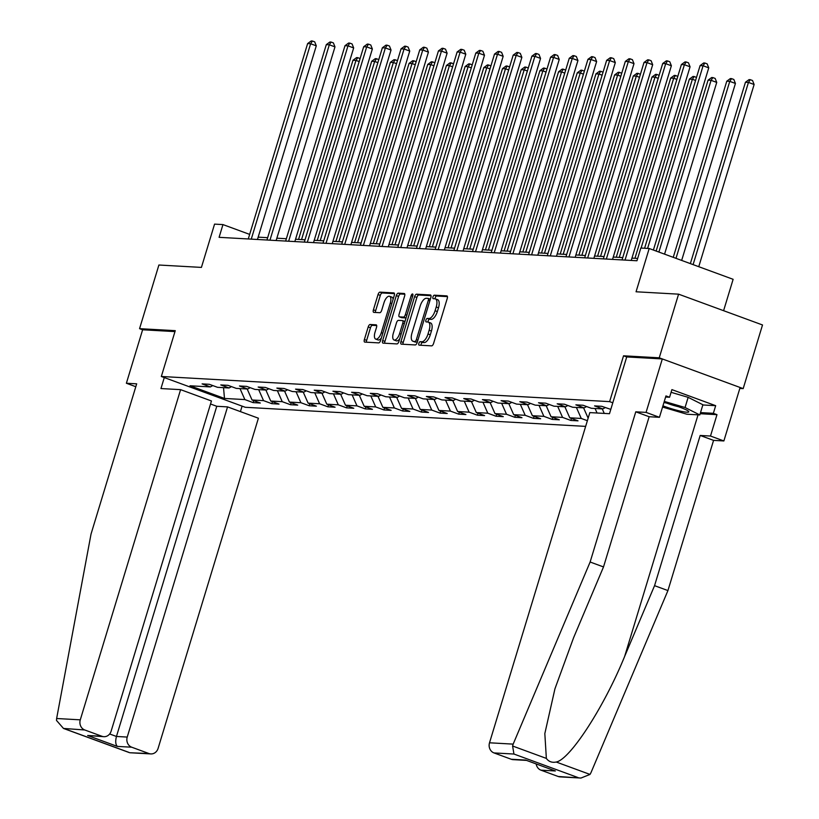 <?xml version="1.0" encoding="UTF-8"?>
<svg xmlns="http://www.w3.org/2000/svg" width="819" height="819" viewBox="0 0 819 819"><rect width="100%" height="100%" fill="white"/><g stroke="black" fill="none" stroke-linecap="round" stroke-linejoin="round"><path stroke-width="1.23" d="M418.857 343.366A1.843 0.799 -69.8 0 0 419.052 345.137A1.843 0.799 -69.8 0 0 419.154 345.157L431.644 345.864A2.631 1.136 -69.8 0 0 433.579 343.427L447.246 298.454A2.631 1.136 -69.8 0 0 446.979 295.915A2.631 1.136 -69.8 0 0 446.826 295.884L434.336 295.188A1.843 0.799 -69.8 0 0 432.975 296.887A1.843 0.799 -69.8 0 0 433.169 298.659A1.843 0.799 -69.8 0 0 433.271 298.679L434.889 298.771A8.415 3.634 -69.8 0 1 435.36 298.863A8.415 3.634 -69.8 0 1 436.22 306.982L435.084 310.729A8.415 3.634 -69.8 0 1 428.89 318.509L427.272 318.427A1.843 0.799 -69.8 0 0 425.921 320.127A1.843 0.799 -69.8 0 0 426.105 321.898A1.843 0.799 -69.8 0 0 426.208 321.918L427.825 322.01A8.415 3.634 -69.8 0 1 428.296 322.102A8.415 3.634 -69.8 0 1 429.156 330.221L428.02 333.968A8.415 3.634 -69.8 0 1 421.826 341.748L420.208 341.666A1.843 0.799 -69.8 0 0 418.857 343.366M428.296 322.102L430.569 322.942A8.415 3.634 -69.8 0 1 431.429 331.05L430.292 334.797A8.415 3.634 -69.8 0 1 424.099 342.588L422.481 342.496A1.843 0.799 -69.8 0 0 421.13 344.195A1.843 0.799 -69.8 0 0 420.976 345.26M447.43 296.621L436.599 296.017A1.843 0.799 -69.8 0 0 435.247 297.717A1.843 0.799 -69.8 0 0 435.094 298.792M435.36 298.863L437.622 299.703A8.415 3.634 -69.8 0 1 438.493 307.811L437.346 311.558A8.415 3.634 -69.8 0 1 431.163 319.349L429.545 319.256A1.843 0.799 -69.8 0 0 428.183 320.956A1.843 0.799 -69.8 0 0 428.03 322.031M370.147 324.498A2.631 1.136 -69.8 0 0 368.212 326.924L364.373 339.547A2.631 1.136 -69.8 0 0 364.65 342.086A2.631 1.136 -69.8 0 0 364.793 342.107L378.665 342.885A2.631 1.136 -69.8 0 0 380.6 340.458L394.267 295.475A2.631 1.136 -69.8 0 0 394 292.946A2.631 1.136 -69.8 0 0 393.857 292.915L379.975 292.137A2.631 1.136 -69.8 0 0 378.04 294.564L373.413 309.807A2.631 1.136 -69.8 0 0 373.679 312.346A2.631 1.136 -69.8 0 0 373.833 312.377L379.77 312.704A2.631 1.136 -69.8 0 0 381.705 310.278L383.998 302.713A7.033 3.041 -69.8 0 1 389.568 296.283A7.033 3.041 -69.8 0 1 390.284 303.071L381.296 332.678A7.033 3.041 -69.8 0 1 375.726 339.107A7.033 3.041 -69.8 0 1 375 332.33L376.505 327.395A2.631 1.136 -69.8 0 0 376.228 324.856A2.631 1.136 -69.8 0 0 376.085 324.826L370.147 324.498L372.41 325.327A2.631 1.136 -69.8 0 0 370.475 327.764L366.646 340.376A2.631 1.136 -69.8 0 0 366.462 342.209M739.833 388.431L743.181 388.615L659.244 357.811L678.582 294.164L636.056 291.779L649.201 248.505L640.816 248.034L636.957 260.759L219.093 237.326L222.963 224.59L214.568 224.119L201.423 267.403L158.896 265.018L139.558 328.665L142.619 329.781L174.969 331.603M659.244 357.811L623.546 355.804L609.623 401.627L161.333 376.484L175.256 330.661L139.558 328.665M400.952 341.595A2.631 1.136 -69.8 0 0 401.218 344.134A2.631 1.136 -69.8 0 0 401.361 344.164L415.243 344.942A2.631 1.136 -69.8 0 0 417.178 342.506L430.845 297.532A2.631 1.136 -69.8 0 0 430.569 294.994A2.631 1.136 -69.8 0 0 430.425 294.963L416.543 294.185A2.631 1.136 -69.8 0 0 414.609 296.621L400.952 341.595L403.214 342.434A2.631 1.136 -69.8 0 0 403.03 344.256M396.959 343.919L383.077 343.141A2.631 1.136 -69.8 0 1 382.934 343.11A2.631 1.136 -69.8 0 1 382.657 340.571L396.324 295.598A2.631 1.136 -69.8 0 1 398.259 293.161L404.197 293.489A2.631 1.136 -69.8 0 1 404.351 293.519A2.631 1.136 -69.8 0 1 404.617 296.058L399.078 314.301A2.631 1.136 -69.8 0 0 399.344 316.83A2.631 1.136 -69.8 0 0 399.488 316.861L403.429 317.086A2.631 1.136 -69.8 0 0 405.364 314.65L411.138 295.659A1.843 0.799 -69.8 0 1 412.592 293.98A1.843 0.799 -69.8 0 1 412.786 295.751L398.894 341.482A2.631 1.136 -69.8 0 1 396.959 343.919M678.582 294.164L762.509 324.969L743.181 388.615M585.646 426.382L245.26 407.289L161.333 376.484M609.623 401.627L612.796 402.794M253.747 400.614L253.132 402.62L260.329 403.02L252.047 399.989L263.544 400.634L271.826 403.665L279.013 404.074L270.731 401.034L282.238 401.679L290.52 404.719L297.707 405.118L289.424 402.078L300.921 402.723L309.203 405.763L316.39 406.173L308.108 403.132L319.615 403.777L327.897 406.818L335.084 407.217L326.801 404.176L338.298 404.821L346.58 407.862L353.767 408.261L345.485 405.231L356.992 405.876L365.274 408.906L372.461 409.316L364.179 406.275L375.675 406.92L383.957 409.961L391.144 410.36L382.862 407.319L394.369 407.964L402.651 411.005L409.838 411.414L401.556 408.374L413.052 409.019L421.335 412.059L428.521 412.459L420.249 409.418L431.746 410.063L440.028 413.104L447.215 413.503L438.933 410.462L450.43 411.107L458.712 414.148L465.898 414.557L457.626 411.517L469.123 412.162L477.405 415.202L484.592 415.602L476.31 412.561L487.807 413.206L496.089 416.247L503.275 416.646L495.004 413.615L506.5 414.26L514.782 417.291L521.969 417.7L513.687 414.66L525.194 415.305L533.466 418.345L540.653 418.744L532.381 415.704L543.877 416.349L552.16 419.389L559.346 419.799L551.064 416.758L562.571 417.403L570.843 420.444L578.03 420.843L569.758 417.803L581.255 418.448L587.377 420.7M253.132 402.62L244.861 399.58L224.488 398.443L190.018 385.78L210.381 386.926L202.098 383.886L209.285 384.295L217.567 387.326L229.064 387.971L220.792 384.94L227.979 385.339L236.261 388.38L247.758 389.025L239.476 385.984L246.662 386.384L254.944 389.424L266.441 390.069L258.169 387.029L265.356 387.438L273.638 390.479L285.135 391.124L276.853 388.083L284.039 388.482L292.322 391.523L303.818 392.168L295.546 389.127L302.733 389.527L311.015 392.567L322.512 393.212L314.23 390.182L321.417 390.581L329.699 393.622L341.206 394.267L332.923 391.226L340.11 391.625L348.392 394.666L359.889 395.311L351.607 392.27L358.794 392.68L367.076 395.72L378.583 396.365L370.301 393.325L377.487 393.724L385.769 396.765L397.266 397.41L388.984 394.369L396.171 394.768L404.453 397.809L415.96 398.454L407.678 395.413L414.864 395.823L423.147 398.863L434.643 399.508L426.361 396.468L433.558 396.867L441.83 399.907L453.337 400.552L445.055 397.512L452.242 397.921L460.524 400.952L472.02 401.597L463.738 398.566L470.935 398.966L479.207 402.006L490.714 402.651L482.432 399.611L489.619 400.01L497.901 403.05L509.398 403.695L501.115 400.655L508.312 401.064L516.584 404.105L528.091 404.75L519.809 401.709L526.996 402.109L535.278 405.149L546.775 405.794L538.503 402.753L545.689 403.163L553.961 406.193L565.468 406.838L557.186 403.808L564.373 404.207L572.655 407.248L584.152 407.893L575.88 404.852L583.067 405.251L591.338 408.292L602.845 408.937L594.563 405.896L601.75 406.306L610.8 409.387M247.184 388.994L252.047 399.989M258.681 389.639L263.544 400.634M229.064 387.971L231.47 386.619M265.868 390.039L270.731 401.034M277.375 390.683L282.238 401.679M247.758 389.025L250.164 387.674M284.562 391.083L289.424 402.078M296.058 391.728L300.921 402.723M266.441 390.069L268.847 388.718M303.245 392.137L308.108 403.132M314.752 392.782L319.615 403.777M285.135 391.124L287.541 389.762M321.939 393.181L326.801 404.176M333.435 393.826L338.298 404.821M303.818 392.168L306.224 390.817M340.622 394.236L345.485 405.231M352.129 394.881L356.992 405.876M322.512 393.212L324.918 391.861M359.316 395.28L364.179 406.275M370.812 395.925L375.675 406.92M341.206 394.267L343.601 392.915M377.999 396.324L382.862 407.319M389.506 396.969L394.369 407.964M359.889 395.311L362.295 393.959M396.693 397.379L401.556 408.374M408.19 398.024L413.052 409.019M378.583 396.365L380.978 395.004M415.376 398.423L420.249 409.418M426.883 399.068L431.746 410.063M397.266 397.41L399.672 396.058M434.07 399.477L438.933 410.462M445.567 400.122L450.43 411.107M415.96 398.454L418.355 397.102M452.753 400.522L457.626 411.517M464.26 401.167L469.123 412.162M434.643 399.508L437.049 398.157M471.447 401.566L476.31 412.561M482.944 402.211L487.807 413.206M453.337 400.552L455.733 399.201M490.131 402.62L495.004 413.615M501.637 403.265L506.5 414.26M472.02 401.597L474.426 400.245M508.824 403.665L513.687 414.66M520.321 404.31L525.194 415.305M490.714 402.651L493.11 401.3M527.508 404.709L532.381 415.704M539.015 405.364L543.877 416.349M509.398 403.695L511.803 402.344M546.201 405.763L551.064 416.758M557.698 406.408L562.571 417.403M528.091 404.75L530.487 403.388M564.885 406.808L569.758 417.803M576.392 407.452L581.255 418.448M546.775 405.794L549.18 404.443M583.578 407.862L588.144 418.171M595.075 408.507L597.071 413.011M565.468 406.838L567.864 405.487M602.272 408.906L604.258 413.421M584.152 407.893L586.558 406.541M602.845 408.937L605.241 407.586M723.597 310.688L733.128 279.31L649.201 248.505M249.652 234.388L222.963 224.59M637.663 258.435L631.94 258.118M622.747 257.596L613.247 257.064M604.053 256.552L594.563 256.019M585.37 255.497L575.87 254.965M566.676 254.453L557.186 253.921M547.993 253.409L538.492 252.876M529.299 252.354L519.809 251.822M510.616 251.31L501.115 250.778M491.922 250.256L482.432 249.723M473.239 249.211L463.738 248.679M454.545 248.167L445.055 247.635M435.862 247.113L426.361 246.58M417.168 246.069L407.678 245.536M398.484 245.024L388.984 244.492M379.791 243.97L370.301 243.438M361.107 242.926L351.607 242.393M342.414 241.871L332.923 241.339M323.73 240.827L314.23 240.295M305.037 239.783L295.546 239.25M286.353 238.728L276.853 238.196M267.659 237.684L258.159 237.152M223.526 387.663L224.488 398.443M239.998 388.585L244.861 399.58M210.381 386.926L212.786 385.575M571.457 418.427L570.843 420.444M552.764 417.383L552.16 419.389M534.08 416.328L533.466 418.345M515.386 415.284L514.782 417.291M496.703 414.24L496.089 416.247M478.009 413.185L477.405 415.202M459.326 412.141L458.712 414.148M440.632 411.087L440.028 413.104M421.949 410.043L421.335 412.059M403.255 408.998L402.651 411.005M384.572 407.944L383.957 409.961M365.878 406.9L365.274 408.906M347.195 405.855L346.58 407.862M328.501 404.801L327.897 406.818M309.817 403.757L309.203 405.763M291.124 402.702L290.52 404.719M272.44 401.658L271.826 403.665M623.546 355.804L626.719 356.971M431.029 295.7L418.816 295.014A2.631 1.136 -69.8 0 0 416.881 297.451L403.214 342.434M415.008 341.369A1.843 0.799 -69.8 0 0 416.359 339.67L428.357 300.184A1.843 0.799 -69.8 0 0 428.173 298.413A1.843 0.799 -69.8 0 0 428.071 298.392L426.361 298.29A8.415 3.634 -69.8 0 0 420.167 306.081L411.967 333.067A8.415 3.634 -69.8 0 0 412.837 341.175A8.415 3.634 -69.8 0 0 413.308 341.277L417.27 342.199L413.308 341.277M412.837 341.175L415.1 342.014A8.415 3.634 -69.8 0 0 415.571 342.107M404.801 294.236L400.532 293.99A2.631 1.136 -69.8 0 0 398.597 296.427L384.93 341.4A2.631 1.136 -69.8 0 0 384.746 343.233M401.484 317.598A2.631 1.136 -69.8 0 0 401.617 317.67A2.631 1.136 -69.8 0 0 401.76 317.7L405.702 317.915A2.631 1.136 -69.8 0 0 406.081 317.823M393.325 333.231A7.033 3.041 -69.8 0 0 394.041 340.008A7.033 3.041 -69.8 0 0 399.611 333.579L402.784 323.147A2.631 1.136 -69.8 0 0 402.518 320.618A2.631 1.136 -69.8 0 0 402.364 320.587L398.433 320.362A2.631 1.136 -69.8 0 0 396.498 322.799L393.325 333.231M394.041 340.008L396.314 340.837A7.033 3.041 -69.8 0 0 399.672 338.902M404.944 321.539A2.631 1.136 -69.8 0 0 404.781 321.447A2.631 1.136 -69.8 0 0 404.637 321.417L402.651 320.69M376.689 325.563L372.41 325.327M375.726 339.107L377.989 339.936A7.033 3.041 -69.8 0 0 381.347 338.001M393.1 299.324A7.033 3.041 -69.8 0 0 391.84 297.123L389.568 296.283M394.451 293.652L382.248 292.967A2.631 1.136 -69.8 0 0 380.313 295.403L375.675 310.647A2.631 1.136 -69.8 0 0 375.491 312.469M698.761 266.697L754.125 84.5L748.453 82.422L745.454 82.248L690.356 263.605M693.099 264.609L748.453 82.422L750.255 79.678L752.528 80.518L754.125 84.5M745.454 82.248L749.057 79.617L750.255 79.678M653.398 250.041L708.752 67.844L703.081 65.766L647.594 248.413M700.091 65.602L703.695 62.961L704.893 63.032L703.081 65.766L700.091 65.602L644.594 248.239M704.893 63.032L707.155 63.862L708.752 67.844M662.94 405.835A17.414 2.047 -163.1 0 0 680.999 411.261A17.414 2.047 -163.1 0 0 688.554 411.343A17.414 2.047 -163.1 0 0 663.953 402.487M671.078 392.311L688.155 397.338L702.897 404.76L699.805 414.936L686.865 414.219L662.561 407.063M664.281 401.402L685.063 407.514L699.805 414.936M688.155 397.338L685.063 407.514M667.045 403.235A11.927 1.403 -163.1 0 0 678.327 406.664M513.165 744.123L512.592 746.007L513.953 754.043L494 752.927A8.036 7.187 -86.8 0 1 489.516 742.792L513.165 744.123L590.13 562.018L635.769 411.814L646.068 412.397L662.315 358.937L626.73 356.941L609.479 413.708L589.834 412.602L489.516 742.792M702.835 404.965L715.673 405.681L671.897 389.619L669.573 397.256L665.949 395.925L659.449 417.311L649.15 416.728L603.511 566.932L573.607 637.684L554.944 688.799L544.83 733.578L546.355 758.404C548.689 761.65 551.986 762.858 556.234 762.028C570.075 759.479 604.115 706.93 624.651 656.408L654.555 585.667L700.184 435.462L710.493 436.036L716.983 414.66L700.173 413.718M603.511 566.932L590.13 562.018M659.449 417.311L646.068 412.397M649.15 416.728L635.769 411.814M558.189 776.494L580.958 778.05L560.063 776.883A8.036 7.187 -86.8 0 1 558.189 776.494L540.96 770.167A8.036 7.187 -86.8 0 1 536.199 764.014M715.673 405.681L713.359 413.319L716.983 414.66M580.958 778.05L589.997 774.426L590.97 772.675L667.935 590.571L713.564 440.376L723.873 440.95L710.493 436.036M723.873 440.95L740.11 387.489L662.315 358.937M713.564 440.376L700.184 435.462M667.935 590.571L654.555 585.667M526.289 760.38L513.114 759.643A8.036 7.187 -86.8 0 1 511.24 759.254L494 752.927M669.573 397.256L665.612 397.031M700.511 412.602L713.359 413.319M511.24 759.254L525.614 760.063L555.333 770.966L540.96 770.167M180.6 389.649L80.282 719.84A8.036 7.187 93.2 0 0 84.766 729.975L102.006 736.301A8.036 7.187 93.2 0 0 103.88 736.69A8.036 7.187 93.2 0 0 111.128 731.162L211.445 400.972L180.6 389.649L160.954 388.554L164.291 377.569M84.766 729.975L63.483 728.439L56.491 720.423L56.634 718.509L91.042 534.029L136.681 383.824L126.382 383.251L135.8 386.711M126.382 383.251L142.619 329.781M131.716 747.204L148.956 753.541A8.036 7.187 93.2 0 0 150.829 753.92A8.036 7.187 93.2 0 0 158.087 748.402L258.405 418.212L227.549 406.889L127.232 737.069A8.036 7.187 93.2 0 0 131.716 747.204L117.342 746.406C115.551 744.532 115.254 741.226 116.452 736.465L216.769 406.285L210.534 403.992M216.769 406.285L227.549 406.889M242.086 406.132L240.428 411.609M103.88 736.69L87.633 735.493L102.006 736.301M150.829 753.92L129.934 752.753L148.956 753.541M681.664 260.411L735.431 83.446L729.76 81.368L726.77 81.204L673.249 257.33M675.992 258.333L729.76 81.368L731.572 78.634L733.834 79.463L735.431 83.446M726.77 81.204L730.374 78.563L731.572 78.634M664.567 254.136L716.738 82.402L711.076 80.323L708.077 80.149L656.152 251.054M658.896 252.057L711.076 80.323L712.878 77.59L715.151 78.419L716.738 82.402M708.077 80.149L711.68 77.518L712.878 77.59M631.234 260.442L690.069 66.8L684.397 64.721L625.03 260.094M681.398 64.547L685.001 61.916L686.199 61.978L684.397 64.721L681.398 64.547L622.041 259.92M686.199 61.978L688.472 62.817L690.069 66.8M612.54 259.388L671.375 65.755L665.704 63.667L606.347 259.039M662.714 63.503L666.318 60.862L667.516 60.934L665.704 63.667L662.714 63.503L603.347 258.876M667.516 60.934L669.778 61.763L671.375 65.755M641.103 248.044L692.383 79.269L689.383 79.105L634.95 258.282M695.577 80.446L692.383 79.269L694.195 76.536L696.488 77.447M689.383 79.105L692.997 76.474L694.195 76.536M619.256 257.401L673.699 78.225L670.7 78.061L616.257 257.238M676.893 79.392L673.699 78.225L675.501 75.491L677.804 76.392M670.7 78.061L674.303 75.42L675.501 75.491M600.562 256.357L655.005 77.181L652.006 77.006L597.573 256.183M658.2 78.348L655.005 77.181L656.818 74.437L659.111 75.348M652.006 77.006L655.62 74.375L656.818 74.437M593.857 258.343L652.692 64.701L647.02 62.623L587.653 257.995M644.021 62.449L647.624 59.818L648.822 59.889L647.02 62.623L644.021 62.449L584.664 257.831M648.822 59.889L651.095 60.719L652.692 64.701M575.163 257.299L633.998 63.657L628.327 61.568L568.97 256.951M625.337 61.405L628.941 58.773L630.139 58.835L628.327 61.568L625.337 61.405L565.97 256.777M630.139 58.835L632.401 59.674L633.998 63.657M556.48 256.245L615.315 62.602L609.643 60.524L550.276 255.897M606.644 60.36L610.247 57.719L611.445 57.791L609.643 60.524L606.644 60.36L547.287 255.733M611.445 57.791L613.718 58.62L615.315 62.602M581.879 255.303L636.312 76.126L633.322 75.962L578.879 255.139M639.506 77.303L636.312 76.126L638.124 73.393L640.427 74.304M633.322 75.962L636.926 73.321L638.124 73.393M537.786 255.2L596.621 61.558L590.949 59.48L531.592 254.852M587.96 59.306L591.564 56.675L592.761 56.736L590.949 59.48L587.96 59.306L528.593 254.678M592.761 56.736L595.024 57.576L596.621 61.558M563.185 254.259L617.628 75.082L614.629 74.908L560.196 254.095M620.822 76.249L617.628 75.082L619.44 72.348L621.734 73.249M614.629 74.908L618.243 72.277L619.44 72.348M519.103 254.146L577.938 60.514L572.266 58.425L512.899 253.798M569.266 58.262L572.87 55.62L574.068 55.692L572.266 58.425L569.266 58.262L509.909 253.634M574.068 55.692L576.341 56.521L577.938 60.514M544.502 253.214L598.935 74.027L595.945 73.864L541.502 253.04M602.129 75.205L598.935 74.027L600.747 71.294L603.05 72.205M595.945 73.864L599.549 71.233L600.747 71.294M500.409 253.102L559.244 59.459L553.572 57.381L494.215 252.754M550.583 57.207L554.187 54.576L555.384 54.648L553.572 57.381L550.583 57.207L491.216 252.59M555.384 54.648L557.647 55.477L559.244 59.459M525.808 252.16L580.251 72.983L577.252 72.819L522.819 251.996M583.445 74.16L580.251 72.983L582.063 70.25L584.356 71.151M577.252 72.819L580.866 70.178L582.063 70.25M481.726 252.057L540.55 58.415L534.889 56.327L475.522 251.709M531.889 56.163L535.493 53.532L536.691 53.593L534.889 56.327L531.889 56.163L472.532 251.535M536.691 53.593L538.963 54.433L540.55 58.415M507.125 251.116L561.558 71.939L558.568 71.765L504.125 250.942M564.752 73.106L561.558 71.939L563.37 69.195L565.663 70.106M558.568 71.765L562.172 69.134L563.37 69.195M463.032 251.003L521.867 57.361L516.195 55.282L456.838 250.655M513.196 55.119L516.809 52.477L518.007 52.549L516.195 55.282L513.196 55.119L453.839 250.491M518.007 52.549L520.27 53.378L521.867 57.361M488.431 250.061L542.874 70.884L539.875 70.721L485.442 249.897M546.068 72.062L542.874 70.884L544.686 68.151L546.979 69.062M539.875 70.721L543.478 68.079L544.686 68.151M444.348 249.959L503.173 56.316L497.512 54.238L438.145 249.611M494.512 54.064L498.116 51.433L499.314 51.495L497.512 54.238L494.512 54.064L435.155 249.437M499.314 51.495L501.586 52.334L503.173 56.316M469.748 249.017L524.18 69.84L521.191 69.666L466.748 248.853M527.375 71.007L524.18 69.84L525.993 67.107L528.286 68.008M521.191 69.666L524.795 67.035L525.993 67.107M425.655 248.904L484.49 55.272L478.818 53.184L419.461 248.566M475.819 53.02L479.432 50.389L480.63 50.45L478.818 53.184L475.819 53.02L416.462 248.392M480.63 50.45L482.893 51.28L484.49 55.272M451.054 247.973L505.497 68.786L502.497 68.622L448.065 247.799M508.691 69.963L505.497 68.786L507.299 66.052L509.602 66.963M502.497 68.622L506.101 65.991L507.299 66.052M406.971 247.86L465.796 54.218L460.124 52.14L400.767 247.512M457.135 51.966L460.739 49.335L461.936 49.406L460.124 52.14L457.135 51.966L397.778 247.348M461.936 49.406L464.209 50.235L465.796 54.218M432.371 246.918L486.803 67.742L483.814 67.578L429.371 246.754M489.997 68.919L486.803 67.742L488.615 65.008L490.909 65.909M483.814 67.578L487.418 64.936L488.615 65.008M388.278 246.816L447.113 53.174L441.441 51.085L382.084 246.468M438.441 50.921L442.055 48.29L443.253 48.352L441.441 51.085L438.441 50.921L379.084 246.294M443.253 48.352L445.516 49.191L447.113 53.174M413.677 245.874L468.12 66.697L465.12 66.523L410.688 245.7M471.314 67.864L468.12 66.697L469.922 63.954L472.225 64.865M465.12 66.523L468.724 63.892L469.922 63.954M369.594 245.761L428.419 52.119L422.747 50.041L363.39 245.413M419.758 49.877L423.362 47.236L424.559 47.307L422.747 50.041L419.758 49.877L360.401 245.25M424.559 47.307L426.832 48.137L428.419 52.119M394.993 244.82L449.426 65.643L446.437 65.479L391.994 244.656M452.62 66.82L449.426 65.643L451.238 62.909L453.531 63.821M446.437 65.479L450.041 62.838L451.238 62.909M350.901 244.717L409.735 51.075L404.064 48.997L344.707 244.369M401.064 48.823L404.678 46.192L405.876 46.263L404.064 48.997L401.064 48.823L341.707 244.205M405.876 46.263L408.138 47.092L409.735 51.075M376.3 243.775L430.743 64.599L427.743 64.425L373.31 243.612M433.937 65.766L430.743 64.599L432.545 61.865L434.848 62.766M427.743 64.425L431.347 61.794L432.545 61.865M332.217 243.673L391.042 50.031L385.37 47.942L326.013 243.325M382.381 47.778L385.984 45.147L387.182 45.209L385.37 47.942L382.381 47.778L323.024 243.151M387.182 45.209L389.455 46.038L391.042 50.031M357.616 242.731L412.049 63.544L409.06 63.38L354.617 242.557M415.243 64.721L412.049 63.544L413.861 60.811L416.154 61.722M409.06 63.38L412.663 60.749L413.861 60.811M313.523 242.619L372.358 48.976L366.687 46.898L307.33 242.27M363.687 46.734L367.291 44.093L368.499 44.165L366.687 46.898L363.687 46.734L304.33 242.107M368.499 44.165L370.761 44.994L372.358 48.976M338.923 241.677L393.366 62.5L390.366 62.336L335.933 241.513M396.56 63.677L393.366 62.5L395.167 59.767L397.471 60.667M390.366 62.336L393.97 59.695L395.167 59.767M294.84 241.574L353.665 47.932L347.993 45.854L288.636 241.226M345.004 45.68L348.607 43.049L349.805 43.11L347.993 45.854L345.004 45.68L285.647 241.052M349.805 43.11L352.078 43.95L353.665 47.932M320.239 240.632L374.672 61.456L371.683 61.282L317.24 240.458M377.866 62.623L374.672 61.456L376.484 58.712L378.777 59.623M371.683 61.282L375.286 58.651L376.484 58.712M276.146 240.52L334.981 46.878L329.31 44.799L269.953 240.172M326.31 44.636L329.914 41.994L331.111 42.066L329.31 44.799L326.31 44.636L266.953 240.008M331.111 42.066L333.384 42.895L334.981 46.878M301.546 239.578L355.989 60.401L352.989 60.237L298.556 239.414M359.183 61.579L355.989 60.401L357.79 57.668L360.094 58.579M352.989 60.237L356.593 57.606L357.79 57.668M257.453 239.476L316.288 45.833L310.616 43.755L251.259 239.128M307.627 43.581L311.23 40.95L312.428 41.022L310.616 43.755L307.627 43.581L248.27 238.964M312.428 41.022L314.701 41.851L316.288 45.833M424.099 342.588L421.826 341.748M430.292 334.797L428.02 333.968M431.429 331.05L429.156 330.221M429.545 319.256L427.272 318.427M431.163 319.349L428.89 318.509M437.346 311.558L435.084 310.729M438.493 307.811L436.22 306.982M436.599 296.017L434.336 295.188M422.481 342.496L420.208 341.666M416.881 297.451L414.609 296.621M418.816 295.014L416.543 294.185M417.874 340.223L416.359 339.67M429.862 300.737L428.357 300.184M430.323 299.222L428.265 298.464M384.93 341.4L382.657 340.571M398.597 296.427L396.324 295.598M400.532 293.99L398.259 293.161M401.76 317.7L399.488 316.861M405.702 317.915L403.429 317.086M406.869 315.202L405.364 314.65M412.643 296.212L411.138 295.659M401.126 334.132L399.611 333.579M404.289 323.7L402.784 323.147M382.801 333.231L381.296 332.678M391.799 303.624L390.284 303.071M375.675 310.647L373.413 309.807M380.313 295.403L378.04 294.564M382.248 292.967L379.975 292.137M366.646 340.376L364.373 339.547M370.475 327.764L368.212 326.924M512.592 746.007L546.355 758.404M556.234 762.028L589.997 774.426M578.142 777.61L513.953 754.043M525.614 760.063L555.333 770.966M698.044 414.844L624.651 656.408M64.824 728.859L129.013 752.415M117.342 746.406L87.633 735.493M56.634 718.509L80.282 719.84M109.664 733.978L116.452 736.465L127.232 737.069M430.333 299.201L428.173 298.413M401.617 317.67L399.344 316.83M404.781 321.447L402.518 320.618M63.483 728.439L129.453 752.651"/></g></svg>
